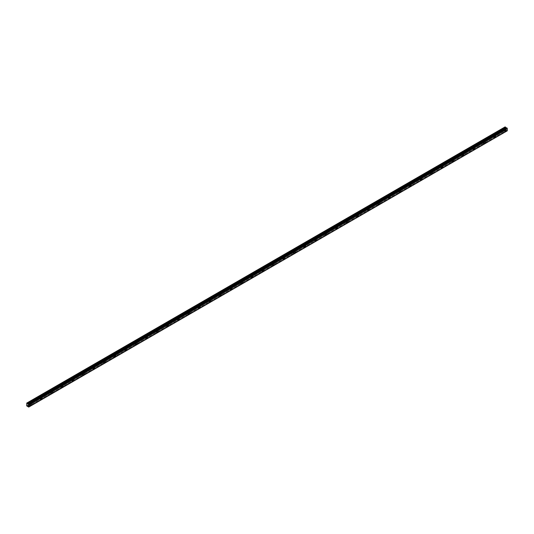 <?xml version="1.0" encoding="UTF-8"?>
<svg xmlns="http://www.w3.org/2000/svg" width="534" height="534" viewBox="0 0 534 534"><rect width="100%" height="100%" fill="white"/><g stroke="black" fill="none" stroke-linecap="round" stroke-linejoin="round"><path stroke-width="0.4" stroke-dasharray="2.67 2" d="M504.61 129.682L504.33 130.623L504.61 129.682M503.255 128.894L502.975 129.835L503.255 128.894M29.811 403.797L29.53 404.739L29.811 403.797M28.456 403.016L28.182 403.958L28.456 403.016M40.364 397.71L40.083 398.651L40.364 397.71M39.009 396.929L38.728 397.87L39.009 396.929M50.917 391.616L50.637 392.557L50.917 391.616M49.562 390.835L49.282 391.776L49.562 390.835M61.463 385.528L61.183 386.469L61.463 385.528M60.108 384.74L59.835 385.688L60.108 384.74M72.017 379.434L71.736 380.375L72.017 379.434M70.662 378.653L70.381 379.594L70.662 378.653M82.57 373.339L82.289 374.281L82.57 373.339M81.215 372.558L80.934 373.5L81.215 372.558M93.116 367.252L92.836 368.193L93.116 367.252M91.768 366.471L91.488 367.412L91.768 366.471M103.669 361.158L103.389 362.099L103.669 361.158M102.314 360.377L102.034 361.318L102.314 360.377M114.223 355.07L113.942 356.011L114.223 355.07M112.868 354.282L112.587 355.23L112.868 354.282M124.769 348.976L124.495 349.917L124.769 348.976M123.421 348.195L123.14 349.136L123.421 348.195M135.322 342.881L135.042 343.823L135.322 342.881M133.967 342.1L133.687 343.042L133.967 342.1M145.875 336.794L145.595 337.735L145.875 336.794M144.52 336.013L144.24 336.954L144.52 336.013M156.422 330.7L156.148 331.641L156.422 330.7M155.074 329.919L154.793 330.86L155.074 329.919M166.975 324.612L166.695 325.553L166.975 324.612M165.62 323.831L165.34 324.772L165.62 323.831M177.528 318.518L177.248 319.459L177.528 318.518M176.173 317.737L175.893 318.678L176.173 317.737M188.081 312.423L187.801 313.365L188.081 312.423M186.726 311.642L186.446 312.584L186.726 311.642M198.628 306.336L198.348 307.277L198.628 306.336M197.273 305.555L196.993 306.496L197.273 305.555M209.181 300.241L208.901 301.183L209.181 300.241M207.826 299.461L207.546 300.402L207.826 299.461M219.734 294.154L219.454 295.095L219.734 294.154M218.379 293.373L218.099 294.314L218.379 293.373M230.281 288.06L230 289.001L230.281 288.06M228.926 287.279L228.645 288.22L228.926 287.279M240.834 281.965L240.554 282.907L240.834 281.965M239.479 281.184L239.199 282.126L239.479 281.184M251.387 275.878L251.107 276.819L251.387 275.878M250.032 275.097L249.752 276.038L250.032 275.097M261.934 269.783L261.653 270.725L261.934 269.783M260.579 269.002L260.305 269.944L260.579 269.002M272.487 263.696L272.207 264.637L272.487 263.696M271.132 262.915L270.851 263.856L271.132 262.915M283.04 257.602L282.76 258.543L283.04 257.602M281.685 256.821L281.405 257.762L281.685 256.821M293.587 251.507L293.306 252.448L293.587 251.507M292.231 250.726L291.958 251.668L292.231 250.726M304.14 245.42L303.859 246.361L304.14 245.42M302.785 244.639L302.504 245.58L302.785 244.639M314.693 239.325L314.413 240.267L314.693 239.325M313.338 238.544L313.058 239.486L313.338 238.544M325.239 233.238L324.959 234.179L325.239 233.238M323.891 232.457L323.611 233.398L323.891 232.457M335.793 227.144L335.512 228.085L335.793 227.144M334.438 226.363L334.157 227.304L334.438 226.363M346.346 221.049L346.065 221.997L346.346 221.049M344.991 220.268L344.71 221.209L344.991 220.268M356.892 214.962L356.612 215.903L356.892 214.962M355.544 214.181L355.264 215.122L355.544 214.181M367.445 208.867L367.165 209.809L367.445 208.867M366.09 208.086L365.81 209.028L366.09 208.086M377.999 202.78L377.718 203.721L377.999 202.78M376.644 201.999L376.363 202.94L376.644 201.999M388.545 196.686L388.271 197.627L388.545 196.686M387.197 195.905L386.916 196.846L387.197 195.905M399.098 190.591L398.818 191.539L399.098 190.591M397.743 189.81L397.463 190.751L397.743 189.81M409.651 184.504L409.371 185.445L409.651 184.504M408.296 183.723L408.016 184.664L408.296 183.723M420.198 178.409L419.924 179.351L420.198 178.409M418.85 177.628L418.569 178.57L418.85 177.628M430.751 172.322L430.471 173.263L430.751 172.322M429.396 171.541L429.116 172.482L429.396 171.541M441.304 166.228L441.024 167.169L441.304 166.228M439.949 165.447L439.669 166.388L439.949 165.447M451.857 160.133L451.577 161.081L451.857 160.133M450.502 159.352L450.222 160.293L450.502 159.352M462.404 154.046L462.124 154.987L462.404 154.046M461.049 153.265L460.769 154.206L461.049 153.265M472.957 147.951L472.677 148.893L472.957 147.951M471.602 147.17L471.322 148.112L471.602 147.17M483.51 141.864L483.23 142.805L483.51 141.864M482.155 141.083L481.875 142.024L482.155 141.083M494.057 135.769L493.776 136.711L494.057 135.769M492.702 134.989L492.421 135.93L492.702 134.989M505.091 130.376A0.934 0.541 120 0 0 505.077 129.328A0.934 0.541 120 0 0 504.61 129.375A0.934 0.541 120 0 0 504.003 130.196A0.934 0.541 120 0 0 504.143 130.943A0.934 0.541 120 0 0 504.61 130.897A0.934 0.541 120 0 0 505.057 130.436M30.298 404.498A0.934 0.541 120 0 0 30.278 403.45A0.934 0.541 120 0 0 29.811 403.497A0.934 0.541 120 0 0 29.203 404.318A0.934 0.541 120 0 0 29.343 405.066A0.934 0.541 120 0 0 29.811 405.019A0.934 0.541 120 0 0 30.264 404.552M40.844 398.404A0.934 0.541 120 0 0 40.831 397.356A0.934 0.541 120 0 0 40.364 397.403A0.934 0.541 120 0 0 39.756 398.224A0.934 0.541 120 0 0 39.896 398.971A0.934 0.541 120 0 0 40.364 398.925A0.934 0.541 120 0 0 40.811 398.464M51.398 392.316A0.934 0.541 120 0 0 51.384 391.268A0.934 0.541 120 0 0 50.917 391.315A0.934 0.541 120 0 0 50.303 392.136A0.934 0.541 120 0 0 50.45 392.884A0.934 0.541 120 0 0 50.917 392.837A0.934 0.541 120 0 0 51.364 392.37M61.951 386.222A0.934 0.541 120 0 0 61.931 385.174A0.934 0.541 120 0 0 61.463 385.221A0.934 0.541 120 0 0 60.856 386.042A0.934 0.541 120 0 0 60.996 386.79A0.934 0.541 120 0 0 61.463 386.743A0.934 0.541 120 0 0 61.917 386.282M72.497 380.128A0.934 0.541 120 0 0 72.484 379.08A0.934 0.541 120 0 0 72.017 379.127A0.934 0.541 120 0 0 71.409 379.948A0.934 0.541 120 0 0 71.549 380.695A0.934 0.541 120 0 0 72.017 380.655A0.934 0.541 120 0 0 72.464 380.188M83.05 374.04A0.934 0.541 120 0 0 83.037 372.992A0.934 0.541 120 0 0 82.57 373.039A0.934 0.541 120 0 0 81.956 373.86A0.934 0.541 120 0 0 82.102 374.608A0.934 0.541 120 0 0 82.57 374.561A0.934 0.541 120 0 0 83.017 374.094M93.604 367.946A0.934 0.541 120 0 0 93.583 366.898A0.934 0.541 120 0 0 93.116 366.945A0.934 0.541 120 0 0 92.509 367.766A0.934 0.541 120 0 0 92.656 368.513A0.934 0.541 120 0 0 93.116 368.467A0.934 0.541 120 0 0 93.57 368.006M104.15 361.858A0.934 0.541 120 0 0 104.137 360.81A0.934 0.541 120 0 0 103.669 360.857A0.934 0.541 120 0 0 103.062 361.678A0.934 0.541 120 0 0 103.202 362.426A0.934 0.541 120 0 0 103.669 362.379A0.934 0.541 120 0 0 104.117 361.912M114.703 355.764A0.934 0.541 120 0 0 114.69 354.716A0.934 0.541 120 0 0 114.223 354.763A0.934 0.541 120 0 0 113.608 355.584A0.934 0.541 120 0 0 113.755 356.332A0.934 0.541 120 0 0 114.223 356.285A0.934 0.541 120 0 0 114.67 355.824M125.256 349.67A0.934 0.541 120 0 0 125.236 348.622A0.934 0.541 120 0 0 124.769 348.669A0.934 0.541 120 0 0 124.162 349.49A0.934 0.541 120 0 0 124.309 350.237A0.934 0.541 120 0 0 124.769 350.197A0.934 0.541 120 0 0 125.223 349.73M135.803 343.582A0.934 0.541 120 0 0 135.79 342.534A0.934 0.541 120 0 0 135.322 342.581A0.934 0.541 120 0 0 134.715 343.402A0.934 0.541 120 0 0 134.855 344.15A0.934 0.541 120 0 0 135.322 344.103A0.934 0.541 120 0 0 135.769 343.636M146.356 337.488A0.934 0.541 120 0 0 146.343 336.44A0.934 0.541 120 0 0 145.875 336.487A0.934 0.541 120 0 0 145.268 337.308A0.934 0.541 120 0 0 145.408 338.055A0.934 0.541 120 0 0 145.875 338.009A0.934 0.541 120 0 0 146.323 337.548M156.909 331.4A0.934 0.541 120 0 0 156.889 330.352A0.934 0.541 120 0 0 156.422 330.399A0.934 0.541 120 0 0 155.815 331.22A0.934 0.541 120 0 0 155.961 331.968A0.934 0.541 120 0 0 156.422 331.921A0.934 0.541 120 0 0 156.876 331.454M167.456 325.306A0.934 0.541 120 0 0 167.442 324.258A0.934 0.541 120 0 0 166.975 324.305A0.934 0.541 120 0 0 166.368 325.126A0.934 0.541 120 0 0 166.508 325.873A0.934 0.541 120 0 0 166.975 325.827A0.934 0.541 120 0 0 167.422 325.366M178.009 319.212A0.934 0.541 120 0 0 177.996 318.164A0.934 0.541 120 0 0 177.528 318.211A0.934 0.541 120 0 0 176.921 319.038A0.934 0.541 120 0 0 177.061 319.779A0.934 0.541 120 0 0 177.528 319.739A0.934 0.541 120 0 0 177.976 319.272M188.562 313.124A0.934 0.541 120 0 0 188.542 312.076A0.934 0.541 120 0 0 188.081 312.123A0.934 0.541 120 0 0 187.467 312.944A0.934 0.541 120 0 0 187.614 313.692A0.934 0.541 120 0 0 188.081 313.645A0.934 0.541 120 0 0 188.529 313.178M199.109 307.03A0.934 0.541 120 0 0 199.095 305.982A0.934 0.541 120 0 0 198.628 306.029A0.934 0.541 120 0 0 198.021 306.85A0.934 0.541 120 0 0 198.161 307.597A0.934 0.541 120 0 0 198.628 307.551A0.934 0.541 120 0 0 199.082 307.09M209.662 300.942A0.934 0.541 120 0 0 209.648 299.894A0.934 0.541 120 0 0 209.181 299.941A0.934 0.541 120 0 0 208.574 300.762A0.934 0.541 120 0 0 208.714 301.51A0.934 0.541 120 0 0 209.181 301.463A0.934 0.541 120 0 0 209.628 300.996M220.215 294.848A0.934 0.541 120 0 0 220.195 293.8A0.934 0.541 120 0 0 219.734 293.847A0.934 0.541 120 0 0 219.12 294.668A0.934 0.541 120 0 0 219.267 295.415A0.934 0.541 120 0 0 219.734 295.369A0.934 0.541 120 0 0 220.182 294.908M230.768 288.754A0.934 0.541 120 0 0 230.748 287.706A0.934 0.541 120 0 0 230.281 287.753A0.934 0.541 120 0 0 229.673 288.58A0.934 0.541 120 0 0 229.814 289.321A0.934 0.541 120 0 0 230.281 289.281A0.934 0.541 120 0 0 230.735 288.814M241.315 282.666A0.934 0.541 120 0 0 241.301 281.618A0.934 0.541 120 0 0 240.834 281.665A0.934 0.541 120 0 0 240.227 282.486A0.934 0.541 120 0 0 240.367 283.234A0.934 0.541 120 0 0 240.834 283.187A0.934 0.541 120 0 0 241.281 282.72M251.868 276.572A0.934 0.541 120 0 0 251.848 275.524A0.934 0.541 120 0 0 251.387 275.571A0.934 0.541 120 0 0 250.773 276.392A0.934 0.541 120 0 0 250.92 277.139A0.934 0.541 120 0 0 251.387 277.093A0.934 0.541 120 0 0 251.834 276.632M262.421 270.484A0.934 0.541 120 0 0 262.401 269.436A0.934 0.541 120 0 0 261.934 269.483A0.934 0.541 120 0 0 261.326 270.304A0.934 0.541 120 0 0 261.466 271.052A0.934 0.541 120 0 0 261.934 271.005A0.934 0.541 120 0 0 262.388 270.538M272.967 264.39A0.934 0.541 120 0 0 272.954 263.342A0.934 0.541 120 0 0 272.487 263.389A0.934 0.541 120 0 0 271.879 264.21A0.934 0.541 120 0 0 272.02 264.957A0.934 0.541 120 0 0 272.487 264.911A0.934 0.541 120 0 0 272.934 264.45M283.521 258.302A0.934 0.541 120 0 0 283.501 257.248A0.934 0.541 120 0 0 283.04 257.295A0.934 0.541 120 0 0 282.426 258.122A0.934 0.541 120 0 0 282.573 258.863A0.934 0.541 120 0 0 283.04 258.823A0.934 0.541 120 0 0 283.487 258.356M294.074 252.208A0.934 0.541 120 0 0 294.054 251.16A0.934 0.541 120 0 0 293.587 251.207A0.934 0.541 120 0 0 292.979 252.028A0.934 0.541 120 0 0 293.119 252.776A0.934 0.541 120 0 0 293.587 252.729A0.934 0.541 120 0 0 294.04 252.262M304.62 246.114A0.934 0.541 120 0 0 304.607 245.066A0.934 0.541 120 0 0 304.14 245.113A0.934 0.541 120 0 0 303.532 245.934A0.934 0.541 120 0 0 303.672 246.681A0.934 0.541 120 0 0 304.14 246.635A0.934 0.541 120 0 0 304.587 246.174M315.173 240.026A0.934 0.541 120 0 0 315.16 238.978A0.934 0.541 120 0 0 314.693 239.025A0.934 0.541 120 0 0 314.079 239.846A0.934 0.541 120 0 0 314.226 240.594A0.934 0.541 120 0 0 314.693 240.547A0.934 0.541 120 0 0 315.14 240.08M325.727 233.932A0.934 0.541 120 0 0 325.707 232.884A0.934 0.541 120 0 0 325.239 232.931A0.934 0.541 120 0 0 324.632 233.752A0.934 0.541 120 0 0 324.779 234.499A0.934 0.541 120 0 0 325.239 234.453A0.934 0.541 120 0 0 325.693 233.992M336.273 227.844A0.934 0.541 120 0 0 336.26 226.796A0.934 0.541 120 0 0 335.793 226.837A0.934 0.541 120 0 0 335.185 227.664A0.934 0.541 120 0 0 335.325 228.412A0.934 0.541 120 0 0 335.793 228.365A0.934 0.541 120 0 0 336.24 227.898M346.826 221.75A0.934 0.541 120 0 0 346.813 220.702A0.934 0.541 120 0 0 346.346 220.749A0.934 0.541 120 0 0 345.732 221.57A0.934 0.541 120 0 0 345.878 222.318A0.934 0.541 120 0 0 346.346 222.271A0.934 0.541 120 0 0 346.793 221.81M357.379 215.656A0.934 0.541 120 0 0 357.359 214.608A0.934 0.541 120 0 0 356.892 214.655A0.934 0.541 120 0 0 356.285 215.476A0.934 0.541 120 0 0 356.432 216.223A0.934 0.541 120 0 0 356.892 216.177A0.934 0.541 120 0 0 357.346 215.716M367.926 209.568A0.934 0.541 120 0 0 367.913 208.52A0.934 0.541 120 0 0 367.445 208.567A0.934 0.541 120 0 0 366.838 209.388A0.934 0.541 120 0 0 366.978 210.136A0.934 0.541 120 0 0 367.445 210.089A0.934 0.541 120 0 0 367.893 209.622M378.479 203.474A0.934 0.541 120 0 0 378.466 202.426A0.934 0.541 120 0 0 377.999 202.473A0.934 0.541 120 0 0 377.384 203.294A0.934 0.541 120 0 0 377.531 204.041A0.934 0.541 120 0 0 377.999 203.995A0.934 0.541 120 0 0 378.446 203.534M389.032 197.386A0.934 0.541 120 0 0 389.012 196.338A0.934 0.541 120 0 0 388.545 196.378A0.934 0.541 120 0 0 387.938 197.206A0.934 0.541 120 0 0 388.084 197.954A0.934 0.541 120 0 0 388.545 197.907A0.934 0.541 120 0 0 388.999 197.44M399.579 191.292A0.934 0.541 120 0 0 399.565 190.244A0.934 0.541 120 0 0 399.098 190.291A0.934 0.541 120 0 0 398.491 191.112A0.934 0.541 120 0 0 398.631 191.86A0.934 0.541 120 0 0 399.098 191.813A0.934 0.541 120 0 0 399.545 191.352M410.132 185.198A0.934 0.541 120 0 0 410.119 184.15A0.934 0.541 120 0 0 409.651 184.197A0.934 0.541 120 0 0 409.044 185.018A0.934 0.541 120 0 0 409.184 185.765A0.934 0.541 120 0 0 409.651 185.719A0.934 0.541 120 0 0 410.099 185.258M420.685 179.11A0.934 0.541 120 0 0 420.665 178.062A0.934 0.541 120 0 0 420.198 178.109A0.934 0.541 120 0 0 419.591 178.93A0.934 0.541 120 0 0 419.737 179.678A0.934 0.541 120 0 0 420.198 179.631A0.934 0.541 120 0 0 420.652 179.164M431.232 173.016A0.934 0.541 120 0 0 431.218 171.968A0.934 0.541 120 0 0 430.751 172.015A0.934 0.541 120 0 0 430.144 172.836A0.934 0.541 120 0 0 430.284 173.583A0.934 0.541 120 0 0 430.751 173.537A0.934 0.541 120 0 0 431.198 173.076M441.785 166.928A0.934 0.541 120 0 0 441.772 165.88A0.934 0.541 120 0 0 441.304 165.92A0.934 0.541 120 0 0 440.697 166.748A0.934 0.541 120 0 0 440.837 167.496A0.934 0.541 120 0 0 441.304 167.449A0.934 0.541 120 0 0 441.751 166.982M452.338 160.834A0.934 0.541 120 0 0 452.318 159.786A0.934 0.541 120 0 0 451.857 159.833A0.934 0.541 120 0 0 451.243 160.654A0.934 0.541 120 0 0 451.39 161.401A0.934 0.541 120 0 0 451.857 161.355A0.934 0.541 120 0 0 452.305 160.894M462.885 154.74A0.934 0.541 120 0 0 462.871 153.692A0.934 0.541 120 0 0 462.404 153.739A0.934 0.541 120 0 0 461.797 154.56A0.934 0.541 120 0 0 461.937 155.307A0.934 0.541 120 0 0 462.404 155.26A0.934 0.541 120 0 0 462.858 154.8M473.438 148.652A0.934 0.541 120 0 0 473.424 147.604A0.934 0.541 120 0 0 472.957 147.651A0.934 0.541 120 0 0 472.35 148.472A0.934 0.541 120 0 0 472.49 149.22A0.934 0.541 120 0 0 472.957 149.173A0.934 0.541 120 0 0 473.404 148.706M483.991 142.558A0.934 0.541 120 0 0 483.971 141.51A0.934 0.541 120 0 0 483.51 141.557A0.934 0.541 120 0 0 482.896 142.378A0.934 0.541 120 0 0 483.043 143.125A0.934 0.541 120 0 0 483.51 143.079A0.934 0.541 120 0 0 483.958 142.618M494.544 136.47A0.934 0.541 120 0 0 494.524 135.422A0.934 0.541 120 0 0 494.057 135.462A0.934 0.541 120 0 0 493.449 136.29A0.934 0.541 120 0 0 493.59 137.038A0.934 0.541 120 0 0 494.057 136.991A0.934 0.541 120 0 0 494.511 136.524M28.516 407.062L507.3 130.797M26.7 405.867L505.017 129.715L505.017 126.958L26.7 403.11M506.426 128.02L28.108 404.171L506.446 128.006M28.402 404.018L506.639 128.013L28.322 404.165M506.826 130.91L28.422 406.961M28.128 406.474L506.446 130.323L506.739 130.81M506.446 130.323L505.825 129.942L27.187 406.281M26.807 406.054L505.117 129.902L505.504 130.129M505.117 129.902L26.72 405.9M26.72 403.103L505.117 126.898M506.479 130.363L28.162 406.514M27.154 406.274L505.464 130.122M505.137 129.936L26.827 406.087M26.813 403.043L505.024 126.952M506.913 130.957L28.596 407.108M506.706 127.886L28.395 404.038M28.395 406.895L506.706 130.743M28.068 406.401L506.386 130.249M505.865 129.942L27.548 406.1M27.514 406.094L505.825 129.942M28.108 406.441L506.426 130.289M503.535 128.868L504.89 129.649M28.736 402.99L30.091 403.771M39.289 396.902L40.644 397.683M49.842 390.808L51.197 391.589M60.389 384.714L61.744 385.495M70.942 378.626L72.297 379.407M81.495 372.532L82.85 373.313M92.042 366.444L93.397 367.225M102.595 360.35L103.95 361.131M113.148 354.256L114.503 355.037M123.694 348.168L125.049 348.949M134.248 342.074L135.603 342.855M144.801 335.986L146.156 336.767M155.354 329.892L156.702 330.673M165.9 323.798L167.255 324.579M176.454 317.71L177.809 318.491M187.007 311.616L188.355 312.397M197.553 305.528L198.908 306.309M208.106 299.434L209.462 300.215M218.66 293.34L220.008 294.121M229.206 287.252L230.561 288.033M239.759 281.158L241.114 281.939M250.312 275.07L251.668 275.851M260.859 268.976L262.214 269.757M271.412 262.882L272.767 263.662M281.965 256.794L283.32 257.575M292.512 250.7L293.867 251.481M303.065 244.612L304.42 245.393M313.618 238.518L314.973 239.299M324.165 232.423L325.52 233.211M334.718 226.336L336.073 227.117M345.271 220.242L346.626 221.023M355.818 214.154L357.173 214.935M366.371 208.06L367.726 208.841M376.924 201.965L378.279 202.753M387.47 195.878L388.825 196.659M398.024 189.784L399.379 190.565M408.577 183.696L409.932 184.477M419.13 177.602L420.478 178.383M429.676 171.507L431.031 172.295M440.23 165.42L441.585 166.201M450.783 159.326L452.131 160.107M461.329 153.238L462.684 154.019M471.882 147.144L473.237 147.925M482.436 141.049L483.784 141.837M492.982 134.962L494.337 135.743M505.077 129.328L506.005 129.869M30.278 403.45L31.212 403.984M40.831 397.356L41.759 397.897M51.384 391.268L52.312 391.802M61.931 385.174L62.865 385.715M72.484 379.08L73.418 379.621M83.037 372.992L83.965 373.526M93.583 366.898L94.518 367.439M104.137 360.81L105.071 361.344M114.69 354.716L115.618 355.257M125.236 348.622L126.171 349.163M135.79 342.534L136.724 343.068M146.343 336.44L147.271 336.981M156.889 330.352L157.824 330.886M167.442 324.258L168.377 324.799M177.996 318.164L178.923 318.705M188.542 312.076L189.477 312.61M199.095 305.982L200.03 306.523M209.648 299.894L210.576 300.428M220.195 293.8L221.129 294.341M230.748 287.706L231.683 288.247M241.301 281.618L242.229 282.159M251.848 275.524L252.782 276.065M262.401 269.436L263.335 269.97M272.954 263.342L273.882 263.883M283.501 257.248L284.435 257.788M294.054 251.16L294.988 251.701M304.607 245.066L305.535 245.607M315.16 238.978L316.088 239.512M325.707 232.884L326.641 233.425M336.26 226.796L337.194 227.33M346.813 220.702L347.741 221.243M357.359 214.608L358.294 215.149M367.913 208.52L368.847 209.054M378.466 202.426L379.394 202.967M389.012 196.338L389.947 196.872M399.565 190.244L400.5 190.785M410.119 184.15L411.046 184.691M420.665 178.062L421.6 178.596M431.218 171.968L432.153 172.509M441.772 165.88L442.699 166.414M452.318 159.786L453.253 160.327M462.871 153.692L463.806 154.233M473.424 147.604L474.352 148.138M483.971 141.51L484.905 142.051M494.524 135.422L495.459 135.956M503.121 129.922L504.33 130.623M28.322 404.044L29.53 404.739M38.875 397.95L40.083 398.651M49.428 391.863L50.637 392.557M59.975 385.768L61.183 386.469M70.381 379.594L71.736 380.375M81.081 373.586L82.289 374.281M91.488 367.412L92.836 368.193M102.181 361.405L103.389 362.099M112.734 355.31L113.942 356.011M123.287 349.223L124.495 349.917M133.834 343.128L135.042 343.823M144.24 336.954L145.595 337.735M154.793 330.86L156.148 331.641M165.34 324.772L166.695 325.553M176.04 318.765L177.248 319.459M186.593 312.67L187.801 313.365M197.139 306.576L198.348 307.277M207.693 300.488L208.901 301.183M218.246 294.394L219.454 295.095M228.645 288.22L230 289.001M239.345 282.212L240.554 282.907M249.899 276.118L251.107 276.819M260.445 270.03L261.653 270.725M270.998 263.936L272.207 264.637M281.551 257.849L282.76 258.543M292.098 251.754L293.306 252.448M302.651 245.66L303.859 246.361M313.058 239.486L314.413 240.267M323.751 233.478L324.959 234.179M334.304 227.391L335.512 228.085M344.857 221.296L346.065 221.997M355.404 215.202L356.612 215.903M365.957 209.114L367.165 209.809M376.363 202.94L377.718 203.721M387.063 196.933L388.271 197.627M397.463 190.751L398.818 191.539M408.163 184.744L409.371 185.445M418.716 178.656L419.924 179.351M429.263 172.562L430.471 173.263M439.816 166.475L441.024 167.169M450.369 160.38L451.577 161.081M460.769 154.206L462.124 154.987M471.322 148.112L472.677 148.893M482.022 142.104L483.23 142.805M492.568 136.016L493.776 136.711M507.1 130.803L28.789 406.955M504.143 130.943L505.077 131.484M29.343 405.066L30.278 405.6M39.896 398.971L40.831 399.512M50.45 392.884L51.377 393.418M60.996 386.79L61.931 387.33M71.549 380.695L72.484 381.236M82.102 374.608L83.03 375.142M92.656 368.513L93.583 369.054M103.202 362.426L104.137 362.96M113.755 356.332L114.69 356.872M124.309 350.237L125.236 350.778M134.855 344.15L135.79 344.684M145.408 338.055L146.343 338.596M155.961 331.968L156.889 332.502M166.508 325.873L167.442 326.414M177.061 319.779L177.996 320.32M187.614 313.692L188.542 314.226M198.161 307.597L199.095 308.138M208.714 301.51L209.648 302.044M219.267 295.415L220.195 295.956M229.814 289.321L230.748 289.862M240.367 283.234L241.301 283.768M250.92 277.139L251.848 277.68M261.466 271.052L262.401 271.586M272.02 264.957L272.954 265.498M282.573 258.863L283.501 259.404M293.119 252.776L294.054 253.316M303.672 246.681L304.607 247.222M314.226 240.594L315.153 241.128M324.779 234.499L325.707 235.04M335.325 228.412L336.26 228.946M345.878 222.318L346.806 222.858M356.432 216.223L357.359 216.764M366.978 210.136L367.913 210.67M377.531 204.041L378.466 204.582M388.084 197.954L389.012 198.488M398.631 191.86L399.565 192.4M409.184 185.765L410.119 186.306M419.737 179.678L420.665 180.212M430.284 173.583L431.218 174.124M440.837 167.496L441.772 168.03M451.39 161.401L452.318 161.942M461.937 155.307L462.871 155.848M472.49 149.22L473.424 149.754M483.043 143.125L483.971 143.666M493.59 137.038L494.524 137.572"/><path stroke-width="0.8" d="M505.544 131.437A0.934 0.541 120 0 0 506.152 130.616A0.934 0.541 120 0 0 506.005 129.869A0.934 0.541 120 0 0 505.544 129.909A0.934 0.541 120 0 0 504.93 130.737A0.934 0.541 120 0 0 505.077 131.484A0.934 0.541 120 0 0 505.544 131.437M30.745 405.56A0.934 0.541 120 0 0 31.352 404.732A0.934 0.541 120 0 0 31.212 403.984A0.934 0.541 120 0 0 30.745 404.031A0.934 0.541 120 0 0 30.138 404.852A0.934 0.541 120 0 0 30.278 405.6A0.934 0.541 120 0 0 30.745 405.56M41.298 399.465A0.934 0.541 120 0 0 41.906 398.644A0.934 0.541 120 0 0 41.759 397.897A0.934 0.541 120 0 0 41.298 397.943A0.934 0.541 120 0 0 40.684 398.764A0.934 0.541 120 0 0 40.831 399.512A0.934 0.541 120 0 0 41.298 399.465M51.845 393.371A0.934 0.541 120 0 0 52.459 392.55A0.934 0.541 120 0 0 52.312 391.802A0.934 0.541 120 0 0 51.845 391.849A0.934 0.541 120 0 0 51.237 392.67A0.934 0.541 120 0 0 51.377 393.418A0.934 0.541 120 0 0 51.845 393.371M62.398 387.284A0.934 0.541 120 0 0 63.005 386.462A0.934 0.541 120 0 0 62.865 385.715A0.934 0.541 120 0 0 62.398 385.762A0.934 0.541 120 0 0 61.79 386.583A0.934 0.541 120 0 0 61.931 387.33A0.934 0.541 120 0 0 62.398 387.284M72.951 381.189A0.934 0.541 120 0 0 73.558 380.368A0.934 0.541 120 0 0 73.418 379.621A0.934 0.541 120 0 0 72.951 379.667A0.934 0.541 120 0 0 72.337 380.488A0.934 0.541 120 0 0 72.484 381.236A0.934 0.541 120 0 0 72.951 381.189M83.498 375.102A0.934 0.541 120 0 0 84.112 374.274A0.934 0.541 120 0 0 83.965 373.526A0.934 0.541 120 0 0 83.498 373.573A0.934 0.541 120 0 0 82.89 374.401A0.934 0.541 120 0 0 83.03 375.142A0.934 0.541 120 0 0 83.498 375.102M94.051 369.007A0.934 0.541 120 0 0 94.658 368.186A0.934 0.541 120 0 0 94.518 367.439A0.934 0.541 120 0 0 94.051 367.485A0.934 0.541 120 0 0 93.443 368.306A0.934 0.541 120 0 0 93.583 369.054A0.934 0.541 120 0 0 94.051 369.007M104.604 362.913A0.934 0.541 120 0 0 105.211 362.092A0.934 0.541 120 0 0 105.071 361.344A0.934 0.541 120 0 0 104.604 361.391A0.934 0.541 120 0 0 103.99 362.212A0.934 0.541 120 0 0 104.137 362.96A0.934 0.541 120 0 0 104.604 362.913M115.15 356.825A0.934 0.541 120 0 0 115.765 356.004A0.934 0.541 120 0 0 115.618 355.257A0.934 0.541 120 0 0 115.15 355.304A0.934 0.541 120 0 0 114.543 356.125A0.934 0.541 120 0 0 114.69 356.872A0.934 0.541 120 0 0 115.15 356.825M125.704 350.731A0.934 0.541 120 0 0 126.311 349.91A0.934 0.541 120 0 0 126.171 349.163A0.934 0.541 120 0 0 125.704 349.209A0.934 0.541 120 0 0 125.096 350.03A0.934 0.541 120 0 0 125.236 350.778A0.934 0.541 120 0 0 125.704 350.731M136.257 344.644A0.934 0.541 120 0 0 136.864 343.816A0.934 0.541 120 0 0 136.724 343.068A0.934 0.541 120 0 0 136.257 343.115A0.934 0.541 120 0 0 135.643 343.943A0.934 0.541 120 0 0 135.79 344.684A0.934 0.541 120 0 0 136.257 344.644M146.803 338.549A0.934 0.541 120 0 0 147.417 337.728A0.934 0.541 120 0 0 147.271 336.981A0.934 0.541 120 0 0 146.803 337.027A0.934 0.541 120 0 0 146.196 337.848A0.934 0.541 120 0 0 146.343 338.596A0.934 0.541 120 0 0 146.803 338.549M157.356 332.455A0.934 0.541 120 0 0 157.964 331.634A0.934 0.541 120 0 0 157.824 330.886A0.934 0.541 120 0 0 157.356 330.933A0.934 0.541 120 0 0 156.749 331.754A0.934 0.541 120 0 0 156.889 332.502A0.934 0.541 120 0 0 157.356 332.455M167.91 326.367A0.934 0.541 120 0 0 168.517 325.546A0.934 0.541 120 0 0 168.377 324.799A0.934 0.541 120 0 0 167.91 324.846A0.934 0.541 120 0 0 167.302 325.667A0.934 0.541 120 0 0 167.442 326.414A0.934 0.541 120 0 0 167.91 326.367M178.456 320.273A0.934 0.541 120 0 0 179.07 319.452A0.934 0.541 120 0 0 178.923 318.705A0.934 0.541 120 0 0 178.456 318.751A0.934 0.541 120 0 0 177.849 319.572A0.934 0.541 120 0 0 177.996 320.32A0.934 0.541 120 0 0 178.456 320.273M189.009 314.186A0.934 0.541 120 0 0 189.617 313.358A0.934 0.541 120 0 0 189.477 312.61A0.934 0.541 120 0 0 189.009 312.657A0.934 0.541 120 0 0 188.402 313.485A0.934 0.541 120 0 0 188.542 314.226A0.934 0.541 120 0 0 189.009 314.186M199.562 308.091A0.934 0.541 120 0 0 200.17 307.27A0.934 0.541 120 0 0 200.03 306.523A0.934 0.541 120 0 0 199.562 306.569A0.934 0.541 120 0 0 198.955 307.39A0.934 0.541 120 0 0 199.095 308.138A0.934 0.541 120 0 0 199.562 308.091M210.109 301.997A0.934 0.541 120 0 0 210.723 301.176A0.934 0.541 120 0 0 210.576 300.428A0.934 0.541 120 0 0 210.109 300.475A0.934 0.541 120 0 0 209.502 301.296A0.934 0.541 120 0 0 209.648 302.044A0.934 0.541 120 0 0 210.109 301.997M220.662 295.909A0.934 0.541 120 0 0 221.27 295.088A0.934 0.541 120 0 0 221.129 294.341A0.934 0.541 120 0 0 220.662 294.388A0.934 0.541 120 0 0 220.055 295.209A0.934 0.541 120 0 0 220.195 295.956A0.934 0.541 120 0 0 220.662 295.909M231.215 289.815A0.934 0.541 120 0 0 231.823 288.994A0.934 0.541 120 0 0 231.683 288.247A0.934 0.541 120 0 0 231.215 288.293A0.934 0.541 120 0 0 230.608 289.114A0.934 0.541 120 0 0 230.748 289.862A0.934 0.541 120 0 0 231.215 289.815M241.768 283.728A0.934 0.541 120 0 0 242.376 282.9A0.934 0.541 120 0 0 242.229 282.159A0.934 0.541 120 0 0 241.768 282.199A0.934 0.541 120 0 0 241.154 283.027A0.934 0.541 120 0 0 241.301 283.768A0.934 0.541 120 0 0 241.768 283.728M252.315 277.633A0.934 0.541 120 0 0 252.922 276.812A0.934 0.541 120 0 0 252.782 276.065A0.934 0.541 120 0 0 252.315 276.111A0.934 0.541 120 0 0 251.708 276.932A0.934 0.541 120 0 0 251.848 277.68A0.934 0.541 120 0 0 252.315 277.633M262.868 271.539A0.934 0.541 120 0 0 263.476 270.718A0.934 0.541 120 0 0 263.335 269.97A0.934 0.541 120 0 0 262.868 270.017A0.934 0.541 120 0 0 262.261 270.838A0.934 0.541 120 0 0 262.401 271.586A0.934 0.541 120 0 0 262.868 271.539M273.421 265.451A0.934 0.541 120 0 0 274.029 264.63A0.934 0.541 120 0 0 273.882 263.883A0.934 0.541 120 0 0 273.421 263.929A0.934 0.541 120 0 0 272.807 264.751A0.934 0.541 120 0 0 272.954 265.498A0.934 0.541 120 0 0 273.421 265.451M283.968 259.357A0.934 0.541 120 0 0 284.582 258.536A0.934 0.541 120 0 0 284.435 257.788A0.934 0.541 120 0 0 283.968 257.835A0.934 0.541 120 0 0 283.36 258.656A0.934 0.541 120 0 0 283.501 259.404A0.934 0.541 120 0 0 283.968 259.357M294.521 253.27A0.934 0.541 120 0 0 295.128 252.442A0.934 0.541 120 0 0 294.988 251.701A0.934 0.541 120 0 0 294.521 251.741A0.934 0.541 120 0 0 293.914 252.569A0.934 0.541 120 0 0 294.054 253.316A0.934 0.541 120 0 0 294.521 253.27M305.074 247.175A0.934 0.541 120 0 0 305.682 246.354A0.934 0.541 120 0 0 305.535 245.607A0.934 0.541 120 0 0 305.074 245.653A0.934 0.541 120 0 0 304.46 246.474A0.934 0.541 120 0 0 304.607 247.222A0.934 0.541 120 0 0 305.074 247.175M315.621 241.081A0.934 0.541 120 0 0 316.235 240.26A0.934 0.541 120 0 0 316.088 239.512A0.934 0.541 120 0 0 315.621 239.559A0.934 0.541 120 0 0 315.013 240.38A0.934 0.541 120 0 0 315.153 241.128A0.934 0.541 120 0 0 315.621 241.081M326.174 234.993A0.934 0.541 120 0 0 326.781 234.172A0.934 0.541 120 0 0 326.641 233.425A0.934 0.541 120 0 0 326.174 233.471A0.934 0.541 120 0 0 325.566 234.292A0.934 0.541 120 0 0 325.707 235.04A0.934 0.541 120 0 0 326.174 234.993M336.727 228.899A0.934 0.541 120 0 0 337.334 228.078A0.934 0.541 120 0 0 337.194 227.33A0.934 0.541 120 0 0 336.727 227.377A0.934 0.541 120 0 0 336.113 228.198A0.934 0.541 120 0 0 336.26 228.946A0.934 0.541 120 0 0 336.727 228.899M347.274 222.811A0.934 0.541 120 0 0 347.888 221.984A0.934 0.541 120 0 0 347.741 221.243A0.934 0.541 120 0 0 347.274 221.283A0.934 0.541 120 0 0 346.666 222.111A0.934 0.541 120 0 0 346.806 222.858A0.934 0.541 120 0 0 347.274 222.811M357.827 216.717A0.934 0.541 120 0 0 358.434 215.896A0.934 0.541 120 0 0 358.294 215.149A0.934 0.541 120 0 0 357.827 215.195A0.934 0.541 120 0 0 357.219 216.016A0.934 0.541 120 0 0 357.359 216.764A0.934 0.541 120 0 0 357.827 216.717M368.38 210.623A0.934 0.541 120 0 0 368.987 209.802A0.934 0.541 120 0 0 368.847 209.054A0.934 0.541 120 0 0 368.38 209.101A0.934 0.541 120 0 0 367.766 209.922A0.934 0.541 120 0 0 367.913 210.67A0.934 0.541 120 0 0 368.38 210.623M378.926 204.535A0.934 0.541 120 0 0 379.541 203.714A0.934 0.541 120 0 0 379.394 202.967A0.934 0.541 120 0 0 378.926 203.013A0.934 0.541 120 0 0 378.319 203.834A0.934 0.541 120 0 0 378.466 204.582A0.934 0.541 120 0 0 378.926 204.535M389.48 198.441A0.934 0.541 120 0 0 390.087 197.62A0.934 0.541 120 0 0 389.947 196.872A0.934 0.541 120 0 0 389.48 196.919A0.934 0.541 120 0 0 388.872 197.74A0.934 0.541 120 0 0 389.012 198.488A0.934 0.541 120 0 0 389.48 198.441M400.033 192.353A0.934 0.541 120 0 0 400.64 191.526A0.934 0.541 120 0 0 400.5 190.785A0.934 0.541 120 0 0 400.033 190.825A0.934 0.541 120 0 0 399.419 191.653A0.934 0.541 120 0 0 399.565 192.4A0.934 0.541 120 0 0 400.033 192.353M410.579 186.259A0.934 0.541 120 0 0 411.193 185.438A0.934 0.541 120 0 0 411.046 184.691A0.934 0.541 120 0 0 410.579 184.737A0.934 0.541 120 0 0 409.972 185.558A0.934 0.541 120 0 0 410.119 186.306A0.934 0.541 120 0 0 410.579 186.259M421.132 180.165A0.934 0.541 120 0 0 421.74 179.344A0.934 0.541 120 0 0 421.6 178.596A0.934 0.541 120 0 0 421.132 178.643A0.934 0.541 120 0 0 420.525 179.464A0.934 0.541 120 0 0 420.665 180.212A0.934 0.541 120 0 0 421.132 180.165M431.686 174.077A0.934 0.541 120 0 0 432.293 173.256A0.934 0.541 120 0 0 432.153 172.509A0.934 0.541 120 0 0 431.686 172.555A0.934 0.541 120 0 0 431.078 173.376A0.934 0.541 120 0 0 431.218 174.124A0.934 0.541 120 0 0 431.686 174.077M442.232 167.983A0.934 0.541 120 0 0 442.846 167.162A0.934 0.541 120 0 0 442.699 166.414A0.934 0.541 120 0 0 442.232 166.461A0.934 0.541 120 0 0 441.625 167.282A0.934 0.541 120 0 0 441.772 168.03A0.934 0.541 120 0 0 442.232 167.983M452.785 161.895A0.934 0.541 120 0 0 453.393 161.074A0.934 0.541 120 0 0 453.253 160.327A0.934 0.541 120 0 0 452.785 160.367A0.934 0.541 120 0 0 452.178 161.195A0.934 0.541 120 0 0 452.318 161.942A0.934 0.541 120 0 0 452.785 161.895M463.338 155.801A0.934 0.541 120 0 0 463.946 154.98A0.934 0.541 120 0 0 463.806 154.233A0.934 0.541 120 0 0 463.338 154.279A0.934 0.541 120 0 0 462.731 155.1A0.934 0.541 120 0 0 462.871 155.848A0.934 0.541 120 0 0 463.338 155.801M473.892 149.707A0.934 0.541 120 0 0 474.499 148.886A0.934 0.541 120 0 0 474.352 148.138A0.934 0.541 120 0 0 473.892 148.185A0.934 0.541 120 0 0 473.278 149.006A0.934 0.541 120 0 0 473.424 149.754A0.934 0.541 120 0 0 473.892 149.707M484.438 143.619A0.934 0.541 120 0 0 485.046 142.798A0.934 0.541 120 0 0 484.905 142.051A0.934 0.541 120 0 0 484.438 142.097A0.934 0.541 120 0 0 483.831 142.918A0.934 0.541 120 0 0 483.971 143.666A0.934 0.541 120 0 0 484.438 143.619M494.991 137.525A0.934 0.541 120 0 0 495.599 136.704A0.934 0.541 120 0 0 495.459 135.956A0.934 0.541 120 0 0 494.991 136.003A0.934 0.541 120 0 0 494.384 136.824A0.934 0.541 120 0 0 494.524 137.572A0.934 0.541 120 0 0 494.991 137.525M28.716 407.082L26.7 405.867L26.813 403.043L505.137 126.885L26.713 403.103M506.419 128.02L505.137 126.885L26.813 403.043M506.479 128.006L28.422 404.011L506.713 127.873M28.162 404.158L506.826 127.86L28.716 404.225L507 128.006M28.949 406.968L507.28 130.81L28.963 406.961L28.963 404.639L507.28 128.48L507.026 128.073M507.28 128.48L507.3 130.797L28.983 406.948M506.446 128.006L28.108 404.171L27.548 403.864L27.187 403.27L505.504 127.119M505.464 127.079L27.187 403.27M507.247 128.447L28.963 404.639M28.936 404.598L28.716 404.225M28.983 404.672L507.3 128.52M506.826 127.86L28.516 404.018M28.596 404.064L506.913 127.913M505.825 127.673L27.514 403.824M27.548 403.864L505.865 127.713M506.386 128.013L28.068 404.165"/></g></svg>
